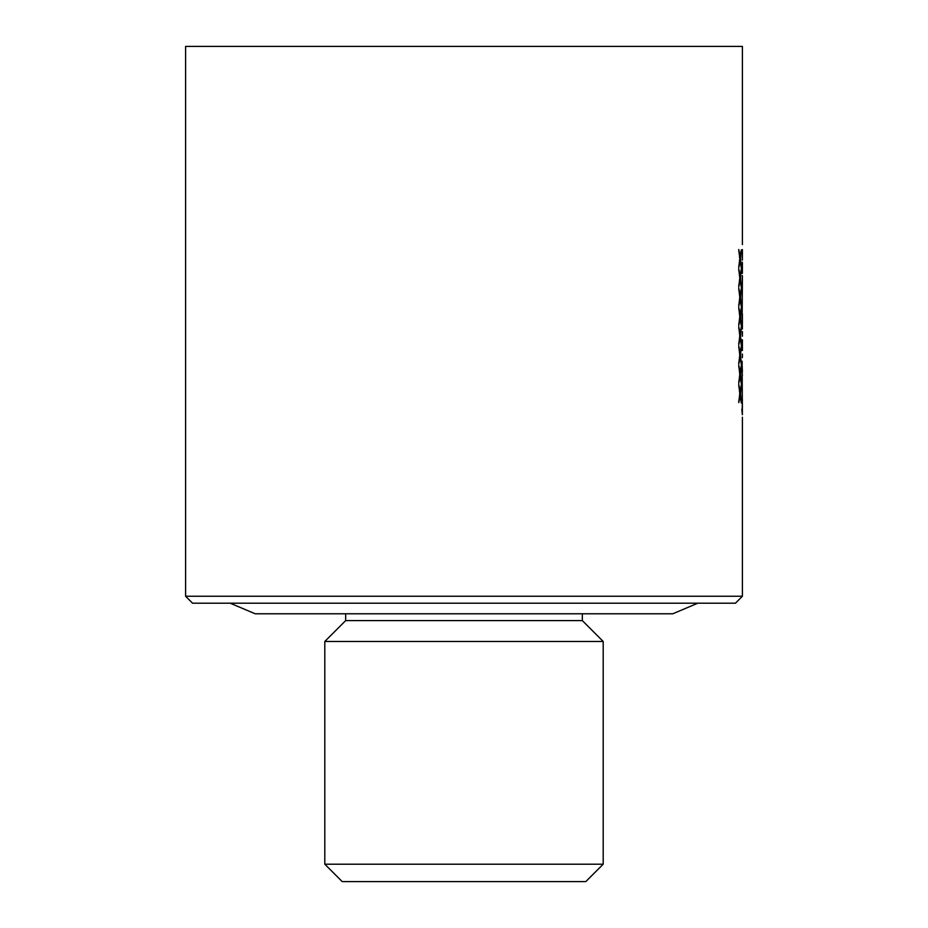 <?xml version="1.0" encoding="UTF-8"?>
<svg xmlns="http://www.w3.org/2000/svg" width="928" height="928" viewBox="0 0 928 928"><rect width="100%" height="100%" fill="white"/><g stroke="black" fill="none" stroke-linecap="round" stroke-linejoin="round"><path stroke-width="1.39" d="M740.196 391.546L741.286 384.76L740.567 393.739L741.286 402.949L740.196 395.827L738.734 402.613L739.778 393.623L738.734 384.401L740.196 391.546L738.734 385.932M740.196 372.267L741.286 365.493L740.567 374.471L741.286 383.682L740.196 376.548L738.734 383.334L739.778 374.355L738.734 365.133L740.196 372.267L738.734 366.664M740.196 353L741.286 346.214L740.567 355.192L741.286 364.402L740.196 357.28L738.734 364.066L739.778 355.076L738.734 345.854L740.196 353L738.734 347.385M740.196 333.72L741.286 326.946L740.567 335.924L741.286 345.135L740.196 338.001L738.734 344.787L739.778 335.808L738.734 326.586L740.196 333.72L738.734 328.118M740.196 314.453L741.286 307.667L740.567 316.645L741.286 325.856L740.196 318.722L738.734 325.519L739.778 316.529L738.734 307.307L740.196 314.453L738.734 308.838M742.388 244.574L742.4 236.466M742.354 273.482L742.354 262.253M742.052 288.04L742.052 284.467L742.203 288.04M742.145 302.319L742.052 303.584M742.4 275.616L742.168 317.666M742.052 403.32L742.4 404.109M742.388 414.526L742.133 361.201M742.4 399.759L742.168 403.32M740.196 256.627L741.286 249.841L740.567 258.819L741.286 268.041L740.196 260.907L738.734 267.693L739.778 258.703L738.734 249.493L740.196 256.627L738.734 251.012M740.196 275.906L741.286 269.12L740.567 278.098L741.286 287.309L740.196 280.175L738.734 286.961L739.778 277.982L738.734 268.76L740.196 275.906L738.734 270.292M740.196 295.174L741.286 288.399L740.567 297.378L741.286 306.588L740.196 299.454L738.734 306.24L739.778 297.25L738.734 288.04L740.196 295.174L738.734 289.559M742.145 387.974L742.052 389.25M742.133 371.919L742.4 375.48M742.133 350.494L742.133 339.787M742.052 317.666L742.4 318.443M742.388 328.872L742.4 314.093M185.6 596.24L192.56 603.2L735.44 603.2L742.4 596.24L185.6 596.24L185.6 46.4L742.4 46.4L742.4 237.986M741.832 323.582L742.354 329.08L742.365 317.666L742.18 323.582M742.4 320.636L742.4 319.963M741.832 345.146L742.4 350.494L742.4 339.799M742.052 339.787L742.18 345.146M741.832 366.56L742.4 371.919L742.18 366.56M740.938 290.812L740.219 297.378L740.938 304.048M740.196 299.454L738.734 304.79M740.938 271.533L740.219 278.098L740.938 284.768M740.196 280.175L738.734 285.511M740.938 252.254L740.219 258.819L740.938 265.501M740.196 260.907L738.734 266.243M741.832 409.236L742.354 414.746L742.365 403.32L742.18 409.236M742.4 406.29L742.4 405.629M742.04 272.623L742.388 263.123L742.388 272.623M740.938 310.08L740.219 316.645L740.938 323.315M740.196 318.722L738.734 324.058M740.938 329.359L740.219 335.924L740.938 342.594M740.196 338.001L738.734 343.337M740.938 348.626L740.219 355.192L740.938 361.874M740.196 357.28L738.734 362.604M740.938 367.906L740.219 374.471L740.938 381.141M740.196 376.548L738.734 381.884M740.938 387.173L740.219 393.739L740.938 400.42M740.196 395.827L738.734 401.163M603.2 864.2L585.8 881.6L342.2 881.6L324.8 864.2L603.2 864.2L603.2 641.48L324.8 641.48L324.8 864.2M582.32 613.779L582.32 620.6L345.68 620.6L324.8 641.48M742.4 596.24L742.4 417.194M742.4 357.64L742.4 354.067M742.4 336.226L742.4 331.54M742.4 260.13L742.4 249.574M582.32 620.6L603.2 641.48M345.68 613.779L345.68 620.6M697.786 603.2L672.8 613.779L255.2 613.779L230.214 603.2"/></g></svg>
